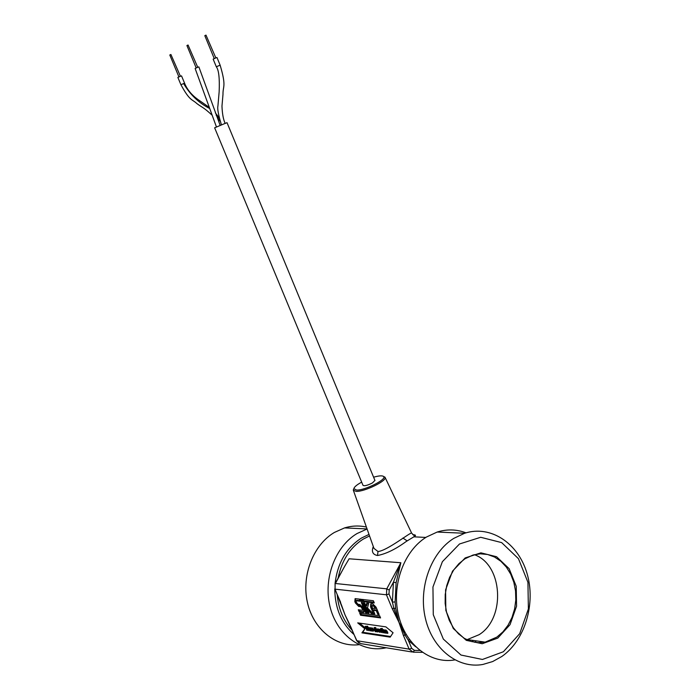 <?xml version="1.0" encoding="UTF-8"?>
<svg xmlns="http://www.w3.org/2000/svg" width="700" height="700" viewBox="0 0 700 700"><rect width="100%" height="100%" fill="white"/><g stroke="black" fill="none" stroke-linecap="round" stroke-linejoin="round"><path stroke-width="1.05" d="M392.227 608.641L398.912 622.186L403.392 635.407L409.124 649.128L356.877 640.727L345.03 614.88L335.081 589.155L386.453 594.799L392.227 608.641L393.864 608.291L398.912 622.186L405.037 635.084L403.392 635.407M359.922 604.529L363.221 607.985L363.842 609.481L363.589 612.43L359.179 611.905L358.277 609.77L362.46 610.295L362.547 609.315L360.832 606.681L358.68 606.41L355.408 602.971L354.839 601.606L355.101 598.631L359.179 599.069L360.08 601.221L356.204 600.775L356.116 601.755L357.779 604.266L359.922 604.529M361.2 599.305L362.11 601.466L360.806 601.309L359.905 599.148L361.2 599.305M373.363 600.731L374.281 602.919L362.836 601.545L361.926 599.392L373.363 600.731M361.314 602.508L362.618 602.665L366.922 612.92L365.619 612.754L361.314 602.508M360.579 615.239L359.678 613.104L379.654 615.738L380.564 617.916L360.579 615.239L361.436 614.688L360.832 613.253M367.447 607.976L373.266 613.751L371.289 613.489L367.526 609.753L368.97 613.191L367.658 613.016L363.344 602.753L364.656 602.91L365.96 606.025L366.748 603.164L368.716 603.409L367.447 607.976M370.51 606.707L370.799 603.706L372.794 603.899L376.162 607.407L379.137 614.512L377.799 614.337L376.267 610.689L373.275 610.304L374.797 613.952L373.476 613.778L370.51 606.707L371.376 606.148L371.061 603.689M364.569 628.565L357.7 622.869L385.884 626.876L393.076 632.756L390.189 637.149L361.918 632.861L365.426 628.014L362.766 632.31L390.609 636.519M386.269 647.78L383.88 648.235C360.334 652.234 336.359 633.946 329.875 606.113C323.216 578.349 335.396 546.394 356.991 533.575L367.08 528.999M358.96 644.691C335.974 647.517 313.206 629.151 307.361 602.201C301.35 575.312 313.399 544.801 334.39 532.446L344.54 527.914C351.855 525.709 359.135 525.42 366.389 527.056M453.74 538.396C430.946 552.545 418.171 587.808 425.399 618.389C432.434 649.049 457.992 669.034 482.86 664.466L492.651 661.561L501.856 656.469C525.157 640.299 536.051 603.234 526.942 573.178C518.07 543.008 490.499 524.781 464.608 533.269L453.74 538.396M466.008 532.84C456.584 529.261 446.967 528.999 437.168 532.044L426.449 537.04C403.996 550.795 391.37 585.086 398.414 614.854C405.265 644.7 430.334 664.247 454.834 659.907M459.498 543.988L480.681 537.276L501.673 542.614L518.455 558.688L527.931 582.295L528.386 608.956L519.689 633.692L503.37 651.753L482.449 659.47L460.976 655.043L443.345 639.091L433.283 614.731L432.95 586.994L442.382 561.689L459.498 543.988M411.6 533.032L411.652 533.146C411.154 531.528 387.31 550.751 377.991 551.521L373.949 548.363L353.412 490.446M373.31 546.551C371.306 551.6 372.706 554.593 377.51 555.511C386.024 553.91 395.596 549.238 406.219 541.485L413.858 536.83C416.299 535.5 415.957 534.791 412.808 534.704M465.176 557.935L452.524 571.139L445.576 589.907L445.839 610.426L453.267 628.477L466.296 640.351L482.221 643.729L497.805 638.085L510.02 624.689L516.548 606.235L516.233 586.303L509.127 568.671L496.562 556.727L480.909 552.843L465.176 557.935M466.874 639.739L479.106 634.69C506.091 618.048 502.758 564.226 474.276 554.689M496.834 637.122L485.17 642.145L478.1 642.67L471.1 641.419L464.459 638.435L458.456 633.815L453.329 627.734L449.295 620.454L446.539 612.255L445.156 603.488L445.226 594.501L446.723 585.681L449.593 577.378L453.714 569.94L458.903 563.666L464.94 558.793L473.051 555.03L480.331 553.814L487.594 554.488L494.532 557.016L500.867 561.269L506.327 567.053L510.702 574.131L513.817 582.207L515.541 590.949L515.812 599.988L514.605 608.965L511.98 617.505L508.034 625.249L502.915 631.89L496.834 637.122M353.894 488.565L353.334 490.21L356.195 491.383C364.438 491.811 386.846 480.944 385.096 477.409L383.408 476.341M373.608 477.207C379.251 475.606 382.62 475.423 383.705 476.648C386.558 479.614 364.691 490.481 356.598 490.079L353.876 488.67C354.209 486.981 356.808 484.794 361.672 482.125M374.973 480.515L227.027 122.675L223.921 123.909L214.646 127.811L363.002 485.345C364.411 486.22 367.57 485.415 372.488 482.912L374.929 480.401M362.766 632.31L361.918 632.861M359.529 623.131L365.426 628.014M369.154 628.224L370.195 630.14M375.358 608.51L373.713 606.077L371.928 605.876L372.365 608.134L375.358 608.51L376.233 607.95L374.579 605.517L372.592 605.517M378.84 613.804L377.142 610.129L374.141 609.753L373.275 610.304M374.5 613.244L371.376 606.148M378.674 613.786L377.799 614.337M377.142 610.129L376.267 610.689M374.342 613.218L373.476 613.778M367.447 603.251L366.826 605.474L365.96 606.025M368.672 612.483L367.658 613.016M368.524 612.465L364.499 602.892M372.488 612.981L368.392 609.201L367.526 609.753M372.155 612.938L371.289 613.489M380.266 617.199L361.436 614.688M366.634 612.22L365.619 612.754M366.485 612.202L362.469 602.648M373.984 602.219L363.703 601.003L363.081 599.524M363.703 601.003L362.836 601.545M361.821 600.775L360.806 601.309M361.672 600.758L361.06 599.288M359.791 600.539L356.869 600.416M363.213 609.744L362.784 607.276L361.69 606.13L359.546 605.859L356.274 602.42L355.373 598.622M364.175 611.896L360.036 611.363L359.179 611.905M360.036 611.363L359.433 609.919M378.473 629.554L378.954 630.061M374.596 629.038L375.62 630.919M383.863 630.367L384.93 632.319M381.579 628.688L382.366 628.451L382.165 629.274L381.579 628.688L382.165 629.274M385.726 632.538L385.227 632.992M383.574 629.702L384.738 630.105M382.148 630.009L380.52 628.688L380.852 629.965L382.751 632.774L381.386 630.044L382.996 632.039M380.52 628.688L381.273 628.451L382.287 629.571M384.055 632.581L383.644 632.844L382.034 629.738L382.786 629.501L383.066 630.175M376.224 628.889L377.816 631.977L376.906 629.816L377.221 629.046L376.224 628.889L377.09 628.95M377.23 628.924L377.825 629.178M376.906 629.816L377.326 629.545L378.245 631.706L377.816 631.977M380.336 629.869L381.526 631.829L381.141 632.117L380.118 630.892L380.065 629.816L380.887 630.262L380.651 629.685L379.531 629.694L379.785 630.849L381.334 632.572L381.526 631.829M380.03 629.23L380.73 629.195M375.445 628.775L377.037 631.864L375.445 628.775L376.311 628.827M380.424 631.951L379.391 631.864L378.315 630.674L379.619 630.866L377.983 629.09L377.983 630.595L379.584 632.31L380.118 632.144M378.236 628.933L379.558 629.589M378.919 630.761L379.864 631.584M374.168 627.471L374.719 628.784L373.8 628.854L374.071 630.017L375.428 631.706L376.259 631.75L374.168 627.471L375.095 627.664M374.99 627.734L375.777 627.506L375.567 628.32L374.99 627.734L375.567 628.32M366.669 626.553L365.207 626.343L366.896 630.359L366.406 628.477L367.5 628.635L366.205 627.996L365.733 626.867L366.87 627.025L366.87 626.421L368.637 630.621L366.87 626.413L367.605 626.185L368.375 628.014M370.877 628.11L371.429 630.394L369.793 627.952L371.534 631.05L371.289 628.819L373.012 631.269L372.207 628.303L372.575 630.56L370.877 628.11L371.569 627.865L371.989 628.582M371.892 628.259L372.636 628.023L373.441 630.989L373.012 631.269M372.102 630.184L371.822 631.094M369.793 627.952L370.545 627.716L370.974 628.504M365.207 626.343L367.08 626.273M366.31 626.946L367.465 627.847M366.993 628.556L367.649 630.131L367.22 630.411M370.983 630.061L370.484 630.805M368.874 627.559L369.915 627.874M384.711 630.122L386.006 633.194L385.7 630.648L387.502 633.421L386.662 631.418L385.578 630.166L384.711 630.122L385.56 630.096M385.726 629.991L387.1 631.137L387.931 633.133L387.502 633.421M385.359 630.945L385.787 630.665L386.759 632.966L386.321 633.246M385.026 631.61L383.32 629.869L383.329 631.365L384.86 633.106L385.271 631.452M383.688 630.306L384.781 632.66L383.661 631.409L383.688 630.306M381.273 628.451L380.835 628.731M382.034 629.738L383.644 632.844M378.779 629.799L379.146 630.429L378.149 630.28L378.201 629.51L378.779 629.799M375.637 630.962L374.386 630.061L374.316 628.985L375.637 630.962M375.777 627.506L375.34 627.786M371.569 627.865L371.131 628.145M370.283 629.44L368.611 627.725L368.637 629.204L370.134 630.919L370.536 629.282M368.97 628.163L370.046 630.481L368.953 629.247L368.97 628.163M348.145 621.276L345.03 614.88L340.349 602.157M406.114 634.436L405.037 635.084L408.328 640.299L415.616 646.747M334.801 589.024L340.629 602.289M344.662 566.352L349.116 558.784L400.864 562.739L393.426 582.199L392.394 602.096L393.864 608.291L395.649 608.414L395.115 601.965L396.113 582.697L400.864 562.739L386.759 588.84L335.396 583.503L342.808 569.695M344.68 566.317L335.125 583.546L335.081 589.155L335.072 583.625M341.075 603.951L345.03 614.88L349.493 624.041M405.108 632.66L398.912 622.186L395.649 608.414M409.299 639.354L408.328 640.299L411.679 648.331L409.124 649.128L413.175 652.173L414.374 650.37L411.679 648.331M389.007 593.976L386.453 594.799L386.759 588.84L389.217 590.004L389.007 593.976L392.394 602.096L395.115 601.965M396.113 582.697L393.426 582.199L389.217 590.004M216.309 66.763L220.133 65.17L216.982 57.522L216.02 57.837L213.159 59.124L216.309 66.754C218.794 69.965 219.739 78.339 219.144 91.884L217.91 106.094C217.254 108.815 218.435 115.089 221.445 124.924M215.827 57.908L205.992 35.123L204.811 35.665L214.244 58.564M184.572 83.195L181.528 75.889L180.565 76.204L177.87 77.411L180.906 84.7C189.998 101.456 192.097 99.041 196.884 103.582C202.151 107.546 203.263 107.004 211.768 114.896M180.425 76.256L170.905 54.495L169.794 55.002L178.911 76.886M220.185 125.449L198.87 66.911L197.899 67.218L195.125 68.469L216.466 127.006M197.732 67.288L188.064 45.019L186.918 45.544L196.192 67.926M413.35 652.173L422.301 652.321M351.067 627.515L356.571 640.526L360.789 643.624L412.046 651.989M377.51 555.511L377.991 551.521M476.227 640.859L474.749 642.303M472.019 641.69L473.349 640.447M369.005 534.415L361.419 538.072C346.273 547.925 337.479 563.141 335.029 583.712M334.766 588.936C334.985 608.169 341.416 623.385 354.051 634.576M338.082 578.209C341.618 560.595 349.991 547.566 363.213 539.114L369.547 535.938M352.301 630.438C343.507 620.996 338.485 609.114 337.234 594.79M372.908 605.316L372.033 605.867M374.579 605.517L373.713 606.077M375.699 606.681L374.824 607.241M357.175 600.224L356.309 600.766M355.696 601.055L354.839 601.606M356.274 602.42L355.408 602.971M359.546 605.859L358.68 606.41M361.69 606.13L360.832 606.681M362.784 607.276L361.918 607.827M363.414 608.764L362.547 609.315M364.114 611.887L363.256 612.439M379.829 631.584L379.391 631.864M387.1 631.137L386.662 631.418M419.799 650.457L414.374 650.37M209.037 107.223L197.689 99.33C191.433 94.763 187.058 89.39 184.564 83.186L180.906 84.709M220.106 121.31L216.186 115.203M209.449 108.395C198.581 102.76 189.971 94.456 183.601 83.51M344.54 527.914L367.054 528.92M437.168 532.044L464.608 533.269M385.096 477.409L411.652 533.146L414.523 536.016L413.858 536.83L425.828 537.434M485.17 642.145L467.539 639.616M353.876 488.67L353.308 489.877M383.705 476.648L384.974 477.12M407.181 540.89L402.868 538.055M372.794 605.316L371.928 605.876M357.07 600.224L356.204 600.775M363.326 609.744L362.609 610.199M364.044 612.141L363.589 612.43M383.32 629.869L383.757 629.589M379.803 629.37L380.24 629.09M385.446 630.166L385.884 629.886M351.076 627.515L348.127 621.285M359.196 643.256L356.589 640.57M220.133 65.17C226.651 87.062 222.775 85.969 222.994 94.351L221.97 106.155C222.294 113.916 223.361 119.665 225.172 123.401M215.329 112.849L219.091 117.653"/></g></svg>
